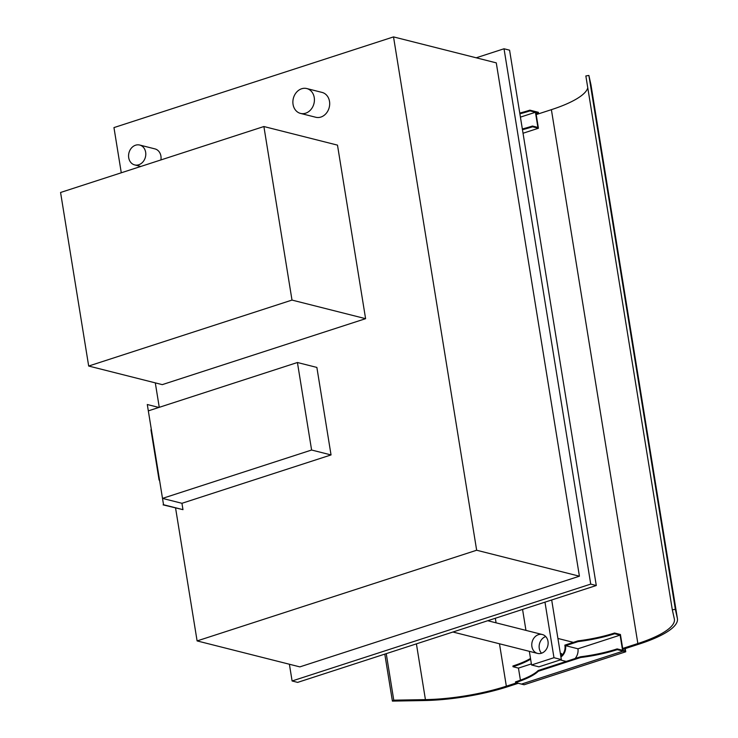 <?xml version="1.0" encoding="UTF-8"?>
<svg xmlns="http://www.w3.org/2000/svg" width="738" height="738" viewBox="0 0 738 738"><rect width="100%" height="100%" fill="white"/><g stroke="black" fill="none" stroke-linecap="round" stroke-linejoin="round"><path stroke-width="1.11" d="M297.423 362.506L316.87 367.423L331.039 454.931L181.945 503.298L162.498 498.39L311.602 450.023L297.423 362.506L148.329 410.872L162.498 498.39M331.039 454.931L311.602 450.023M263.89 126.53L337.487 145.128L365.596 318.678L291.999 300.08L263.89 126.53L60.571 192.48L88.68 366.039L291.999 300.08M365.596 318.678L162.277 384.636L88.68 366.039M305.624 113.2A12.814 10.627 -75.8 0 0 314.406 100.552A12.814 10.627 -75.8 0 0 306.787 88.551A12.814 10.627 -75.8 0 0 293.346 98.375A12.814 10.627 -75.8 0 0 300.504 113.403A12.814 10.627 -75.8 0 0 305.624 113.2M306.787 88.551L322.063 92.416A12.814 10.627 104.2 0 1 329.674 104.409A12.814 10.627 104.2 0 1 320.901 117.056A12.814 10.627 104.2 0 1 315.781 117.259L300.504 113.403M138.762 164.758A10.249 8.505 -75.8 0 0 145.783 154.639A10.249 8.505 -75.8 0 0 139.694 145.035A10.249 8.505 -75.8 0 0 128.938 152.895A10.249 8.505 -75.8 0 0 134.667 164.915A10.249 8.505 -75.8 0 0 138.762 164.758M139.694 145.035L154.971 148.901A10.249 8.505 104.2 0 1 160.902 159.934M393.52 36.9L496.277 62.868L579.413 576.203L299.849 666.884L197.101 640.916L476.656 550.234L393.52 36.9L113.956 127.591L121.281 172.793M579.413 576.203L476.656 550.234M155.303 382.874L159.26 407.33M175.57 508.03L197.101 640.916M590.723 584.109L292.1 680.98L297.654 682.382L596.286 585.511L297.654 682.382L292.1 680.98L289.388 664.246L292.1 680.98L590.723 584.109L596.286 585.511L509.58 50.184L596.286 585.511L590.723 584.109L504.026 48.773L590.723 584.109M504.026 48.773L509.58 50.184L504.026 48.773L476.213 57.795L504.026 48.773M625.234 648.591L625.75 651.783L623.112 651.119L622.992 650.381L625.215 650.944L624.846 648.711M620.114 635.123L577.965 648.794L565.594 645.667L578.094 641.617A56.651 14.631 170.8 0 0 614.689 633.748L620.114 635.123L622.577 650.279L617.143 648.905A56.651 14.631 -9.2 0 1 580.548 656.774L538.196 670.51L538.306 671.248A56.651 14.631 -9.2 0 1 515.604 682.613L521.452 684.098L623.112 651.119L521.452 684.098L524.091 684.763L625.75 651.783M557.91 638.453L572.051 642.032A9.742 8.081 104.2 0 1 573.195 642.429M545.733 636.553A9.742 8.081 -75.8 0 0 539.478 643.84A9.742 8.081 -75.8 0 0 541.526 653.231M538.445 634.671A9.742 8.081 104.2 0 1 542.338 634.523A9.742 8.081 104.2 0 1 547.78 645.944A9.742 8.081 104.2 0 1 537.559 653.407A9.742 8.081 104.2 0 1 531.775 644.292A9.742 8.081 104.2 0 1 538.445 634.671M551.683 599.976L561.332 659.569L553.97 657.706L544.976 602.153M561.332 659.569L538.915 666.838L531.554 664.975L553.97 657.706M522.559 609.422L525.954 630.381M529.349 651.331L531.554 664.975M531.388 663.905L518.454 668.102L513.03 666.728A56.651 14.631 170.8 0 0 530.622 659.182M577.965 648.794A10.507 8.718 104.2 0 1 575.077 658.545M560.926 657.032A10.507 8.718 -75.8 0 0 565.594 645.667M538.196 670.51A56.651 14.631 -9.2 0 1 515.484 681.884L515.604 682.613M520.419 680.178L518.454 668.102M513.03 666.728L512.91 665.999A56.651 14.631 170.8 0 0 530.502 658.453M538.306 671.248L580.668 657.503L580.548 656.774M578.094 641.617L577.974 640.879L564.838 645.141A9.742 8.081 104.2 0 1 560.797 656.266M577.974 640.879A56.651 14.631 170.8 0 0 614.57 633.019L614.689 633.748M617.143 648.905L617.263 649.643A56.651 14.631 -9.2 0 1 580.668 657.503M617.263 649.643L623.112 651.119L620.418 634.495L614.57 633.019M561.895 655.307A9.742 8.081 -75.8 0 1 561.553 653.591L560.317 653.278M522.338 128.956A56.651 14.631 170.8 0 0 532.458 126.041L537.891 127.416L535.428 112.259L530.004 110.885A56.651 14.631 -9.2 0 1 519.884 113.8M520.419 117.13L535.428 112.259M522.458 129.694A56.651 14.631 170.8 0 0 532.578 126.779L532.458 126.041M530.004 110.885L529.884 110.156A56.651 14.631 -9.2 0 1 519.764 113.071M523.03 133.246L538.426 128.255L532.578 126.779M538.426 128.255L535.733 111.632L529.884 110.156M538.611 113.818L538.371 112.296L535.733 111.632L535.853 112.361L538.067 112.923L538.233 113.938M536.046 113.578L538.067 112.923M516.6 682.871L506.342 686.192A82.029 21.19 -9.2 0 1 425.429 699.624L393.769 700.178L392.404 701.1L424.064 700.546A85.101 21.983 170.8 0 0 508.012 686.617L518.27 683.287M622.826 649.375L639.523 643.951A85.101 21.983 170.8 0 0 677.429 618.702A85.101 21.983 170.8 0 0 677.364 618.379L675.353 609.311L672.318 609.819L674.329 618.878A82.029 21.19 -9.2 0 1 674.394 619.191A82.029 21.19 -9.2 0 1 637.853 643.536L622.678 648.462M675.353 609.311L588.887 75.451L590.898 84.51A85.101 21.983 -9.2 0 1 590.963 84.833L677.429 618.702M672.318 609.819L585.852 75.949L588.887 75.451M536.212 114.593L551.387 109.667A82.029 21.19 170.8 0 0 587.78 87.822M393.769 700.178L386.242 653.647M392.404 701.1L384.793 654.117M181.945 503.298L182.969 509.654L163.532 504.737L147.296 404.516L158.891 407.45M147.296 404.516L163.532 504.737M182.969 509.654L163.107 504.875M150.939 429.747L159.094 480.097M677.364 618.379L590.898 84.51M637.853 643.536L551.387 109.667M506.342 686.192L499.478 643.785M496.084 622.835L495.336 618.26M425.429 699.624L416.407 643.859M140.783 166.465L134.667 164.915M452.92 632.014L537.559 653.407M487.735 620.723L542.338 634.523M566.184 661.433L560.225 659.929"/></g></svg>
